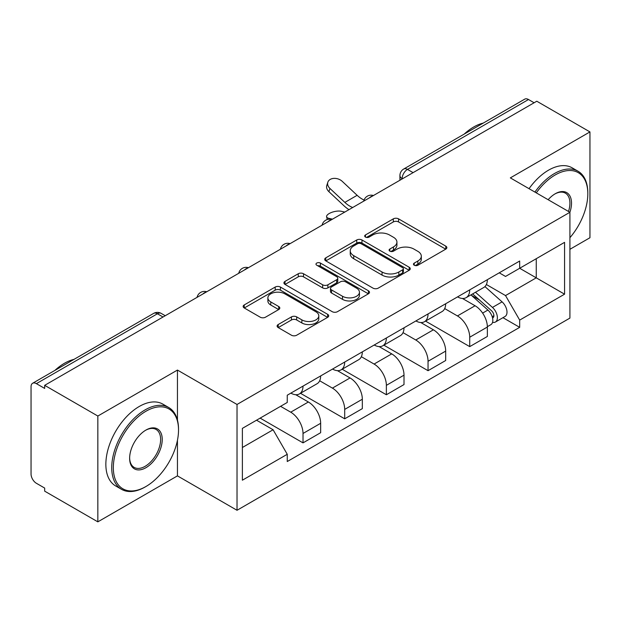 <?xml version="1.0" encoding="UTF-8"?>
<svg xmlns="http://www.w3.org/2000/svg" width="621" height="621" viewBox="0 0 621 621"><rect width="100%" height="100%" fill="white"/><g stroke="black" fill="none" stroke-linecap="round" stroke-linejoin="round"><path stroke-width="0.93" d="M414.23 265.229A2.593 1.498 0 0 0 417.902 265.229L445.769 249.145A3.71 2.142 0 0 0 446.856 247.632A3.71 2.142 0 0 0 445.769 246.118L398.566 218.864A3.71 2.142 0 0 0 393.318 218.864L365.459 234.948A2.593 1.498 0 0 0 364.698 236.011A2.593 1.498 0 0 0 365.459 237.067A2.593 1.498 0 0 0 369.13 237.067L372.732 234.986A11.869 6.854 0 0 1 389.514 234.986L393.45 237.261A11.869 6.854 0 0 1 396.928 242.105A11.869 6.854 0 0 1 393.45 246.948L389.848 249.029A2.593 1.498 0 0 0 389.088 250.092A2.593 1.498 0 0 0 389.848 251.148A2.593 1.498 0 0 0 393.52 251.148L397.122 249.068A11.869 6.854 0 0 1 413.904 249.068L417.84 251.342A11.869 6.854 0 0 1 421.317 256.186A11.869 6.854 0 0 1 417.84 261.03L414.23 263.11A2.593 1.498 0 0 0 413.47 264.166A2.593 1.498 0 0 0 414.23 265.229L414.23 263.11M278.2 324.542A3.71 2.142 0 0 0 277.113 326.056A3.71 2.142 0 0 0 278.2 327.57L291.443 335.216A3.71 2.142 0 0 0 296.683 335.216L327.632 317.347A3.71 2.142 0 0 0 328.719 315.833A3.71 2.142 0 0 0 327.632 314.319L280.428 287.065A3.71 2.142 0 0 0 275.181 287.065L244.239 304.934A3.71 2.142 0 0 0 243.153 306.448A3.71 2.142 0 0 0 244.239 307.962L260.238 317.199A3.71 2.142 0 0 0 265.478 317.199L278.72 309.553A3.71 2.142 0 0 0 279.807 308.039A3.71 2.142 0 0 0 278.72 306.526L270.787 301.946A9.92 5.729 0 0 1 267.884 297.894A9.92 5.729 0 0 1 274.008 292.6A9.92 5.729 0 0 1 284.822 293.842L315.895 311.789A9.92 5.729 0 0 1 318.798 315.833A9.92 5.729 0 0 1 312.673 321.127A9.92 5.729 0 0 1 301.868 319.885L296.683 316.896A3.71 2.142 0 0 0 291.443 316.896L278.2 324.542L278.2 327.57M237.028 404.465L177.451 370.069L97.839 416.031L44.673 385.338L536.785 101.223L589.95 131.916L510.338 177.885L569.915 212.281L237.028 404.465L237.028 510.276L569.915 318.092L569.915 212.281M372.996 288.128A3.71 2.142 0 0 0 378.243 288.128L409.185 270.267A3.71 2.142 0 0 0 410.271 268.746A3.71 2.142 0 0 0 409.185 267.232L361.981 239.985A3.71 2.142 0 0 0 356.741 239.985L325.792 257.847A3.71 2.142 0 0 0 324.705 259.361A3.71 2.142 0 0 0 325.792 260.874L372.996 288.128M317.781 265.788A2.593 1.498 0 0 1 320.42 266.153L320.42 263.071L368.408 290.775A3.71 2.142 0 0 1 369.495 292.289A3.71 2.142 0 0 1 368.408 293.803L337.467 311.672A3.71 2.142 0 0 1 332.219 311.672L285.016 284.418L285.016 281.391A3.71 2.142 0 0 0 283.929 282.904A3.71 2.142 0 0 0 285.016 284.418M285.016 281.391L298.259 273.745A3.71 2.142 0 0 1 303.506 273.745L322.648 284.798A3.71 2.142 0 0 0 327.896 284.798L336.675 279.729A3.71 2.142 0 0 0 337.762 278.208A3.71 2.142 0 0 0 336.675 276.694L316.749 265.19A2.593 1.498 0 0 1 315.988 264.135A2.593 1.498 0 0 1 317.587 262.745A2.593 1.498 0 0 1 320.42 263.071M97.839 416.031L97.839 521.85L44.673 491.157L44.673 488.067L36.391 483.285A7.553 4.363 -120 0 1 31.05 474.033L31.05 386.728A7.553 4.363 -120 0 1 32.618 383.266L153.635 313.395A7.553 4.363 60 0 1 157.416 313.768L36.391 383.646A7.553 4.363 -120 0 0 32.618 383.266M569.915 249.3L589.95 237.734L589.95 131.916M97.839 521.85L177.451 475.88L237.028 510.276M44.673 385.338L44.673 388.428L36.391 383.646M413.089 172.638L407.477 169.401A7.553 4.363 60 0 0 403.704 169.028L524.722 99.15A7.553 4.363 60 0 1 528.502 99.523L407.477 169.401A7.553 4.363 120 0 0 402.136 178.654L402.136 178.964M534.114 102.768L528.502 99.523M469.724 289.867A17.38 10.037 60 0 1 466.13 297.669L483.759 287.484A17.38 10.037 -120 0 0 487.361 279.683M444.706 308.583L457.436 315.934A17.38 10.037 60 0 1 469.724 337.219L487.361 327.034A17.38 10.037 -120 0 0 475.073 305.749L462.451 298.468M487.361 327.034L487.361 336.45L469.724 346.627L425.525 321.104M466.13 297.669A17.38 10.037 60 0 1 457.576 296.885M469.724 337.219L469.724 346.627M428.048 313.923A17.38 10.037 60 0 1 424.453 321.725L442.082 311.548A17.38 10.037 -120 0 0 445.684 303.747M383.848 345.167L428.048 370.69L445.684 360.506L445.684 351.098A17.38 10.037 -120 0 0 433.396 329.813L420.774 322.524M424.453 321.725A17.38 10.037 60 0 1 415.891 320.941M403.029 332.639L415.76 339.99A17.38 10.037 60 0 1 428.048 361.282L428.048 370.69M386.371 337.987A17.38 10.037 60 0 1 382.777 345.788L400.405 335.612A17.38 10.037 -120 0 0 404.007 327.81M342.171 369.231L386.371 394.754L404.007 384.57L404.007 375.162A17.38 10.037 -120 0 0 391.719 353.877L379.097 346.588M382.777 345.788A17.38 10.037 60 0 1 374.215 345.004M361.352 356.702L374.083 364.053A17.38 10.037 60 0 1 386.371 385.338L386.371 394.754M344.694 362.051A17.38 10.037 60 0 1 341.1 369.852L358.728 359.675A17.38 10.037 -120 0 0 362.33 351.866M300.494 393.295L344.694 418.81L362.33 408.634L362.33 399.225A17.38 10.037 -120 0 0 350.042 377.941L337.42 370.652M341.1 369.852A17.38 10.037 60 0 1 332.538 369.068M319.675 380.766L332.406 388.117A17.38 10.037 60 0 1 344.694 409.402L344.694 418.81M303.017 386.115A17.38 10.037 60 0 1 299.423 393.916L317.052 383.731A17.38 10.037 -120 0 0 320.653 375.93M260.137 418.119L303.017 442.874L320.653 432.697L320.653 423.289A17.38 10.037 -120 0 0 308.365 401.997L295.743 394.715M299.423 393.916A17.38 10.037 60 0 1 290.861 393.132M280.576 406.32L290.729 412.181A17.38 10.037 60 0 1 303.017 433.466L303.017 442.874M499.245 272.821L505.525 276.446L564.567 242.353L536.249 258.709L536.249 277.835L505.525 295.573L486.383 284.519M242.376 447.5L273.1 429.763L287.259 454.285L242.376 480.204L242.376 428.374L287.259 402.462L287.259 395.212L519.684 261.022L519.684 268.272L564.567 294.183L519.684 320.094L505.525 295.573M564.567 242.353L564.567 294.183M287.259 454.285L287.259 461.535L519.684 327.345L519.684 320.094M177.451 370.069L177.451 420.083M177.451 440.25L177.451 475.88M273.1 429.763L256.535 420.2M502.948 317.68L519.684 327.345M415.27 265.594L417.84 264.111A11.869 6.854 0 0 0 421.317 259.267L421.317 256.186M396.928 242.105L396.928 245.186A11.869 6.854 0 0 1 393.45 250.03L390.881 251.513M445.715 249.168L398.566 221.945A3.71 2.142 0 0 0 393.318 221.945L366.499 237.432M409.138 270.29L361.981 243.067A3.71 2.142 0 0 0 356.741 243.067L325.846 260.905M402.633 269.809A2.593 1.498 0 0 0 403.386 268.746A2.593 1.498 0 0 0 402.633 267.69L361.197 243.766A2.593 1.498 0 0 0 357.525 243.766L353.722 245.963A11.869 6.854 0 0 0 350.244 250.806A11.869 6.854 0 0 0 353.722 255.65L382.047 272.006A11.869 6.854 0 0 0 398.829 272.006L402.633 269.809L402.633 272.891A2.593 1.498 0 0 0 403.386 271.835L403.386 268.746M350.244 250.806L350.244 253.896A11.869 6.854 0 0 0 353.722 258.74L353.722 255.65M402.633 272.891L398.829 275.087A11.869 6.854 0 0 1 382.047 275.087L353.722 258.74M285.062 284.449L298.259 276.834L298.259 273.745M337.762 278.208L337.762 281.297A3.71 2.142 0 0 1 336.675 282.811L327.896 287.88A3.71 2.142 0 0 1 322.648 287.88L303.506 276.834A3.71 2.142 0 0 0 298.259 276.834M320.42 266.153L368.362 293.834M342.513 296.264A9.92 5.729 0 0 0 353.326 297.506A9.92 5.729 0 0 0 359.45 292.219A9.92 5.729 0 0 0 356.539 288.167L345.594 281.849A3.71 2.142 0 0 0 340.347 281.849L331.56 286.918A3.71 2.142 0 0 0 330.481 288.431A3.71 2.142 0 0 0 331.56 289.945L342.513 296.264L342.513 299.353A9.92 5.729 0 0 0 353.326 300.595A9.92 5.729 0 0 0 359.45 295.301L359.45 292.219M330.481 288.431L330.481 291.513A3.71 2.142 0 0 0 331.56 293.027L331.56 289.945M342.513 299.353L331.56 293.027M318.798 315.833L318.798 318.922A9.92 5.729 0 0 1 312.673 324.209A9.92 5.729 0 0 1 301.868 322.967L296.683 319.978A3.71 2.142 0 0 0 291.443 319.978L278.247 327.593M267.884 297.894L267.884 300.975A9.92 5.729 0 0 0 270.787 305.027L270.787 301.946M278.674 309.584L270.787 305.027M327.577 317.378L280.428 290.154A3.71 2.142 0 0 0 275.181 290.154L244.286 307.993M344.818 212.056L341.216 211.272A8.686 3.299 -13.1 0 0 331.56 212.436A8.686 3.299 -13.1 0 0 326.607 216.791A8.686 3.299 -13.1 0 0 328.92 218.367L332.53 219.151M470.935 294.89L487.912 310.05A9.447 5.457 60 0 1 490.877 324.651L487.353 326.685M471.386 295.293L479.373 299.912M472.643 293.904L491.545 310.764A4.533 2.616 60 0 1 492.965 317.773A4.533 2.616 60 0 1 492.554 317.936M475.476 292.266L492.461 307.426A9.447 5.457 60 0 1 495.426 322.027A9.447 5.457 60 0 1 492.569 322.33M484.947 286.584L502.078 301.868A9.447 5.457 60 0 1 505.044 316.477L495.426 322.027M364.077 200.04A23.427 13.522 60 0 1 357.137 195.304L342.249 181.355A8.686 6.28 17.7 0 0 333.857 178.382A8.686 6.28 17.7 0 0 327.826 182.256A8.686 6.28 17.7 0 0 329.953 188.45L328.92 191.679A8.686 6.28 -162.3 0 1 326.793 185.493L327.826 182.256M352.705 207.499A23.427 13.522 60 0 1 344.849 202.399L329.953 188.45M328.92 191.679L343.817 205.636A28.333 16.363 -120 0 0 348.986 209.65M569.915 237.696A46.094 26.61 120 0 0 587.815 193.768A46.094 26.61 120 0 0 555.221 174.951A46.094 26.61 120 0 0 536.296 192.867M534.922 192.075A47.227 27.27 -60 0 1 554.421 173.562A47.227 27.27 -60 0 1 578.035 171.225A47.227 27.27 -60 0 1 587.815 192.844L587.815 193.768M548.149 199.714A23.047 13.305 -60 0 1 555.221 193.768L555.221 193.768A23.047 13.305 -60 0 1 569.899 212.273M568.502 211.466A21.914 12.653 120 0 0 565.374 193.147A21.914 12.653 120 0 0 554.817 194.008M464.19 134.105A47.227 27.27 -60 0 1 473.738 126.979A47.227 27.27 -60 0 1 483.278 123.082M529.045 188.683A47.227 27.27 -60 0 1 548.537 170.17A47.227 27.27 -60 0 1 572.151 167.833L578.035 171.225M145.927 411.257A46.094 26.61 120 0 0 113.332 467.706A46.094 26.61 120 0 0 145.927 486.522L145.128 486.988A47.227 27.27 -60 0 1 121.514 489.325A47.227 27.27 -60 0 1 114.272 451.483A47.227 27.27 -60 0 1 145.128 409.868A47.227 27.27 -60 0 1 168.741 407.523A47.227 27.27 -60 0 1 178.522 429.15L178.522 430.074A46.094 26.61 120 0 0 145.927 411.257M145.927 430.074L145.927 430.074A23.047 13.305 -60 0 1 162.228 439.482A23.047 13.305 -60 0 1 145.927 467.706A23.047 13.305 -60 0 1 129.634 458.298A23.047 13.305 -60 0 1 145.927 430.074L145.927 430.074M129.634 457.824A21.914 12.653 120 0 0 134.167 467.403A21.914 12.653 120 0 0 145.128 466.317A21.914 12.653 120 0 0 159.442 447.011A21.914 12.653 120 0 0 156.081 429.453A21.914 12.653 120 0 0 145.524 430.314M54.896 370.403A47.227 27.27 -60 0 1 64.444 363.285A47.227 27.27 -60 0 1 73.992 359.38M121.514 489.325L115.638 485.933A47.227 27.27 -60 0 1 108.396 448.09A47.227 27.27 -60 0 1 139.251 406.476A47.227 27.27 -60 0 1 162.865 404.131L168.741 407.523M145.128 486.988L145.927 486.522A46.094 26.61 120 0 0 178.522 430.074M402.4 178.809L402.136 178.654A7.553 4.363 0 0 1 399.924 175.572L399.924 180.237M344.694 409.402L362.33 399.225M386.371 385.338L404.007 375.162M428.048 361.282L445.684 351.098M303.017 433.466L320.653 423.289M290.729 412.181L308.365 401.997M332.406 388.117L350.042 377.941M374.083 364.053L391.719 353.877M415.76 339.99L433.396 329.813M457.436 315.934L475.073 305.749M372.817 195.894A7.553 4.363 120 0 0 369.479 197.82M331.14 219.95A7.553 4.363 120 0 0 327.803 221.883M289.456 244.014A7.553 4.363 120 0 0 286.126 245.939M247.779 268.078A7.553 4.363 120 0 0 244.449 270.003M206.102 292.142A7.553 4.363 120 0 0 202.772 294.067M163.028 317.013L157.416 313.768A7.553 4.363 120 0 1 161.196 313.395A7.553 7.553 0 0 0 153.635 313.395M417.84 264.111L417.84 261.03M389.848 251.148L389.848 249.029M393.45 250.03L393.45 246.948M365.459 237.067L365.459 234.948M393.318 221.945L393.318 218.864M398.566 221.945L398.566 218.864M445.769 249.145L445.769 246.118M325.792 260.874L325.792 257.847M356.741 243.067L356.741 239.985M361.981 243.067L361.981 239.985M409.185 270.267L409.185 267.232M382.047 275.087L382.047 272.006M398.829 275.087L398.829 272.006M303.506 276.834L303.506 273.745M322.648 287.88L322.648 284.798M327.896 287.88L327.896 284.798M336.675 282.811L336.675 279.729M368.408 293.803L368.408 290.775M291.443 319.978L291.443 316.896M296.683 319.978L296.683 316.896M301.868 322.967L301.868 319.885M278.72 309.553L278.72 306.526M244.239 307.962L244.239 304.934M275.181 290.154L275.181 287.065M280.428 290.154L280.428 287.065M327.632 317.347L327.632 314.319M328.92 218.367L329.122 219.229M487.912 310.05L482.618 313.1M493.905 315.701L492.205 316.687M502.078 301.868L492.461 307.426M344.849 202.399L357.137 195.304M373.454 195.522A7.553 7.553 0 0 0 363.759 201.119M331.777 219.586A7.553 7.553 0 0 0 322.082 225.182M290.1 243.642A7.553 7.553 0 0 0 280.405 249.246M248.423 267.705A7.553 7.553 0 0 0 238.728 273.302M206.746 291.769A7.553 7.553 0 0 0 197.051 297.366M165.24 315.732L161.196 313.395M403.704 169.028A7.553 7.553 0 0 0 399.924 175.572M327.251 219.555L326.607 216.791"/></g></svg>
